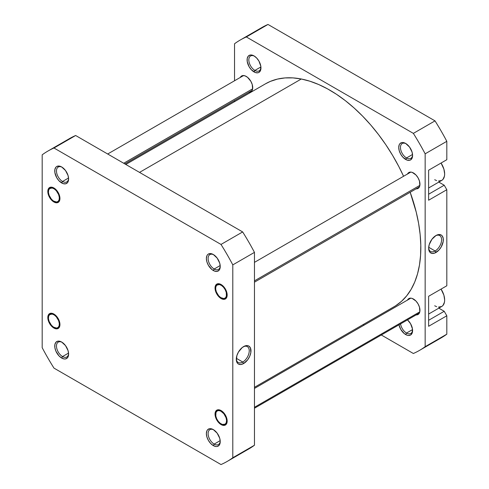 <?xml version="1.0" encoding="UTF-8"?>
<svg xmlns="http://www.w3.org/2000/svg" width="489" height="489" viewBox="0 0 489 489"><rect width="100%" height="100%" fill="white"/><g stroke="black" fill="none" stroke-linecap="round" stroke-linejoin="round"><path stroke-width="0.73" d="M213.754 254.781A8.576 4.951 -120 0 0 208.112 258.748A8.576 4.951 -120 0 0 214.176 269.011L213.308 270.509A9.804 5.66 60 0 1 206.376 258.504A9.804 5.66 60 0 1 213.308 254.506L210.655 253.583L208.406 254.017L207.544 254.732L206.902 255.747L206.376 258.504L206.902 261.872L208.406 265.338L211.957 269.58L214.659 271.138L217.159 271.389L219.072 270.283L219.714 269.268L220.239 266.511L219.714 263.143L217.159 258.076L213.308 254.506A9.804 5.66 60 0 1 220.239 266.511A9.804 5.66 60 0 1 213.308 270.509L214.176 269.011A8.576 4.951 60 0 1 208.571 261.45A8.576 4.951 60 0 1 209.885 254.58A8.576 4.951 60 0 1 213.754 254.781M221.107 298.528A8.576 4.951 60 0 1 215.038 288.021A8.576 4.951 60 0 1 221.107 284.519L218.785 283.712L216.816 284.097L215.154 286.719L215.154 289.451L216.816 293.999L218.785 296.652L221.107 298.528L224.475 299.292L226.15 298.327L226.707 297.44L227.055 293.589L226.15 290.545L224.475 287.642L221.107 284.519A8.576 4.951 60 0 1 227.171 295.026A8.576 4.951 60 0 1 221.107 298.528L221.413 297.99L221.107 298.528M221.107 424.593A8.576 4.951 60 0 1 215.038 414.085A8.576 4.951 60 0 1 221.107 410.583L218.785 409.776L216.816 410.155L215.154 412.783L215.154 415.516L216.816 420.063L218.785 422.716L221.107 424.593L224.475 425.357L226.15 424.391L226.707 423.505L227.055 419.654L226.15 416.61L224.475 413.706L221.107 410.583A8.576 4.951 60 0 1 227.171 421.09A8.576 4.951 60 0 1 221.107 424.593L221.413 424.055L221.107 424.593M213.754 429.868A8.576 4.951 -120 0 0 208.112 433.841A8.576 4.951 -120 0 0 214.176 444.098L213.308 445.601A9.804 5.66 60 0 1 206.376 433.596A9.804 5.66 60 0 1 213.308 429.593L210.655 428.67L209.457 428.719L207.544 429.825L206.902 430.833L206.376 433.596L206.902 436.964L208.406 440.424L210.655 443.462L213.308 445.601L215.961 446.524L217.159 446.475L219.072 445.369L219.714 444.354L220.239 441.598L219.714 438.23L217.159 433.162L213.308 429.593A9.804 5.66 60 0 1 220.239 441.598A9.804 5.66 60 0 1 213.308 445.601L214.176 444.098A8.576 4.951 60 0 1 208.571 436.543A8.576 4.951 60 0 1 209.885 429.666A8.576 4.951 60 0 1 213.754 429.868M62.127 342.324A8.576 4.951 -120 0 0 56.48 346.298A8.576 4.951 -120 0 0 62.543 356.554L61.675 358.058A9.804 5.66 60 0 1 54.744 346.053A9.804 5.66 60 0 1 61.675 342.049L59.022 341.126L57.824 341.175L55.911 342.282L54.878 344.568L54.878 347.691L55.911 351.175L59.022 355.919L61.675 358.058L64.328 358.981L65.526 358.932L67.439 357.826L68.081 356.811L68.607 354.054L68.081 350.686L65.526 345.619L61.675 342.049A9.804 5.66 60 0 1 68.607 354.054A9.804 5.66 60 0 1 61.675 358.058L62.543 356.554A8.576 4.951 60 0 1 56.938 348.999A8.576 4.951 60 0 1 58.252 342.123A8.576 4.951 60 0 1 62.127 342.324M53.876 328.04A8.576 4.951 60 0 1 47.812 317.538A8.576 4.951 60 0 1 53.876 314.036L51.559 313.229L49.591 313.608L47.928 316.236L47.928 318.969L48.833 322.019L51.559 326.169L53.876 328.04L57.25 328.81L58.925 327.844L59.481 326.952L59.829 323.107L58.925 320.057L57.25 317.159L53.876 314.036A8.576 4.951 60 0 1 53.882 314.036A8.576 4.951 60 0 1 59.945 324.543A8.576 4.951 60 0 1 53.876 328.04L54.187 327.508L53.876 328.04M53.876 201.975A8.576 4.951 60 0 1 47.812 191.474A8.576 4.951 60 0 1 53.876 187.972L51.559 187.165L49.591 187.544L47.928 190.172L47.928 192.904L48.833 195.955L51.559 200.105L53.876 201.975L57.25 202.746L58.925 201.78L59.481 200.887L59.829 197.043L58.925 193.992L57.25 191.095L53.876 187.972A8.576 4.951 60 0 1 53.882 187.972A8.576 4.951 60 0 1 59.945 198.479A8.576 4.951 60 0 1 53.876 201.975L54.181 201.456L53.876 201.975M62.127 167.238A8.576 4.951 -120 0 0 56.48 171.205A8.576 4.951 -120 0 0 62.543 181.468L61.675 182.965A9.804 5.66 60 0 1 54.744 170.961A9.804 5.66 60 0 1 61.675 166.963L59.022 166.04L56.773 166.474L55.911 167.189L54.878 169.475L54.878 172.599L56.773 177.794L59.022 180.826L63.026 183.595L65.526 183.846L67.439 182.739L68.081 181.725L68.607 178.968L68.081 175.6L65.526 170.533L61.675 166.963A9.804 5.66 60 0 1 68.607 178.968A9.804 5.66 60 0 1 61.675 182.965L62.543 181.468A8.576 4.951 60 0 1 56.938 173.907A8.576 4.951 60 0 1 58.252 167.036A8.576 4.951 60 0 1 62.127 167.238M242.764 362.031A9.157 5.287 120 0 0 249.243 351.059A9.157 5.287 120 0 0 243.186 346.848A9.157 5.287 -60 0 1 247.348 346.622A9.157 5.287 -60 0 1 248.748 353.963A9.157 5.287 -60 0 1 242.764 362.031L236.334 358.321L242.764 362.031A9.157 5.287 -60 0 1 238.186 362.49A9.157 5.287 -60 0 1 236.303 358.767A9.157 5.287 120 0 0 242.764 362.031L243.632 363.535L242.764 362.031M243.632 346.573A10.385 5.996 -60 0 1 250.979 350.815A10.385 5.996 -60 0 1 243.632 363.535L247.715 359.751L249.738 356.243L250.839 352.551L250.417 347.893L248.828 346.059L247.715 345.65L245.068 345.912L242.202 347.563L238.443 352.056L236.847 355.729L236.431 360.87L237.526 363.29L238.443 364.048L240.826 364.513L243.632 363.535A10.385 5.996 -60 0 1 236.291 359.293A10.385 5.996 -60 0 1 243.632 346.573L243.632 346.573M220.191 265.539L214.176 269.011L220.191 265.539M220.191 440.626L214.176 444.098L220.191 440.626M68.558 353.082L62.543 356.554L68.558 353.082M68.558 177.996L62.543 181.468L68.558 177.996M242.66 452.044A179.206 103.466 -120 0 0 254.463 445.228L232.801 457.735L232.801 264.879L232.801 457.735A179.206 103.466 60 0 1 221.004 464.55L53.986 368.125A179.206 103.466 60 0 1 42.182 347.685L42.182 154.824A179.206 103.466 60 0 1 53.986 148.008L221.004 244.439A179.206 103.466 60 0 1 232.801 264.879L254.463 252.373A179.206 103.466 -120 0 0 242.66 231.933L75.642 135.502A179.206 103.466 -120 0 0 63.955 142.238M227.098 461.482L248.76 448.975A179.206 103.466 -120 0 0 254.463 445.228L254.463 252.373L254.463 445.228L232.801 457.735A179.206 103.466 60 0 1 227.098 461.482A179.206 103.466 60 0 1 221.004 464.55L53.986 368.125A179.206 103.466 60 0 1 42.182 347.685L42.182 154.824A179.206 103.466 60 0 1 47.885 151.083A179.206 103.466 60 0 1 53.986 148.008L221.004 244.439L242.66 231.933L75.642 135.502L53.986 148.008L75.642 135.502A179.206 103.466 -120 0 0 69.548 138.576L47.885 151.083M68.594 178.442A8.576 4.951 60 0 1 66.834 181.89A8.576 4.951 60 0 1 62.543 181.468A8.576 4.951 -120 0 0 68.594 178.442M68.594 353.529A8.576 4.951 60 0 1 66.834 356.982A8.576 4.951 60 0 1 62.543 356.554A8.576 4.951 -120 0 0 68.594 353.529M220.227 441.072A8.576 4.951 60 0 1 218.461 444.525A8.576 4.951 60 0 1 214.176 444.098A8.576 4.951 -120 0 0 220.227 441.072M220.227 265.985A8.576 4.951 60 0 1 218.461 269.433A8.576 4.951 60 0 1 214.176 269.011A8.576 4.951 -120 0 0 220.227 265.985M221.004 244.439A179.206 103.466 60 0 1 232.801 264.879L254.463 252.373A179.206 103.466 -120 0 0 242.66 231.933L221.004 244.439M265.46 83.833L270.417 81.37L277.452 79.09L284.995 77.928L292.972 77.898L301.303 78.998L139.536 172.391L301.303 78.998L309.904 81.217L318.7 84.53L327.606 88.912L336.53 94.316L345.393 100.691L354.103 107.983L362.581 116.107L370.748 125.001L378.517 134.567L385.815 144.713L392.575 155.349L398.731 166.37L403.584 176.266A128.662 74.285 -120 0 0 301.303 78.998A128.662 74.285 -120 0 0 265.515 83.802L125.801 164.463M254.463 387.312L394.177 306.652A128.662 74.285 -120 0 0 410.173 192.269L416.231 212.14L418.615 223.449L420.143 234.488L420.797 245.148L420.577 255.331L419.489 264.934L417.533 273.858L414.733 282.037L411.115 289.372L406.714 295.802L401.573 301.261L395.742 305.704M428.621 187.984L441.732 180.417A14.089 8.136 -120 0 0 441.054 163.033L443.896 169.121L444.654 173.962L444.458 176.101L442.973 179.39L441.732 180.417L438.499 181.04M428.621 314.048L441.732 306.481A14.089 8.136 -120 0 0 441.054 289.097L443.896 295.185L444.654 300.026L444.458 302.165L442.973 305.454L441.732 306.481L438.499 307.104M400.564 323.883A8.576 4.951 -120 0 0 406.53 333.046L405.662 334.543A9.804 5.66 60 0 1 398.975 324.8L400.76 329.372L404.311 333.614L407.013 335.173L408.315 335.466L410.564 335.032L412.068 333.302L412.459 328.908L410.564 323.712L407.496 319.879A9.804 5.66 60 0 1 412.594 330.546A9.804 5.66 60 0 1 405.662 334.543L406.53 333.046A8.576 4.951 60 0 1 400.564 323.883M406.108 143.723A8.576 4.951 -120 0 0 400.467 147.696A8.576 4.951 -120 0 0 406.53 157.953L405.662 159.457A9.804 5.66 60 0 1 398.731 147.452A9.804 5.66 60 0 1 405.662 143.448L403.009 142.525L401.811 142.574L399.898 143.68L399.256 144.695L398.731 147.452L399.256 150.82L400.76 154.286L403.009 157.317L407.013 160.086L409.513 160.331L410.564 159.94L412.068 158.216L412.594 155.453L412.068 152.085L409.513 147.024L405.662 143.448A9.804 5.66 60 0 1 412.594 155.453A9.804 5.66 60 0 1 405.662 159.457L406.53 157.953A8.576 4.951 60 0 1 400.925 150.398A8.576 4.951 60 0 1 402.239 143.522A8.576 4.951 60 0 1 406.108 143.723M254.482 56.18A8.576 4.951 -120 0 0 248.834 60.153A8.576 4.951 -120 0 0 254.897 70.416L254.029 71.914A9.804 5.66 60 0 1 247.098 59.909A9.804 5.66 60 0 1 254.029 55.905L251.377 54.982L250.179 55.031L248.265 56.137L247.232 58.423L247.232 61.547L249.127 66.742L251.377 69.774L255.386 72.543L257.88 72.788L258.932 72.396L260.435 70.673L260.833 66.272L258.932 61.082L256.682 58.044L254.029 55.905A9.804 5.66 60 0 1 260.961 67.91A9.804 5.66 60 0 1 254.029 71.914L254.897 70.416A8.576 4.951 60 0 1 249.292 62.855A8.576 4.951 60 0 1 250.606 55.978A8.576 4.951 60 0 1 254.482 56.18M428.657 247.715A9.157 5.287 120 0 0 435.124 250.979L435.986 252.477A10.385 5.996 -60 0 1 428.645 248.241A10.385 5.996 -60 0 1 435.986 235.521L431.909 239.304L429.201 244.671L428.645 248.241L429.201 251.163L429.88 252.238L431.909 253.406L434.556 253.143L438.798 250.209L441.182 247L443.193 241.499L443.193 238.186L442.093 235.765L441.182 235.007L438.798 234.543L435.986 235.521A10.385 5.996 -60 0 1 443.334 239.763A10.385 5.996 -60 0 1 435.986 252.477L435.124 250.979A9.157 5.287 -60 0 1 430.54 251.432A9.157 5.287 -60 0 1 428.657 247.715M428.688 247.263L435.124 250.979L428.688 247.263M412.545 329.574L406.53 333.046L412.545 329.574M412.545 154.481L406.53 157.953L412.545 154.481M260.912 66.938L254.897 70.416L260.912 66.938M407.52 173.992A9.193 5.306 60 0 1 408.865 172.507A9.193 5.306 60 0 1 413.462 172.965A9.193 5.306 60 0 1 419.464 181.064A9.193 5.306 60 0 1 418.052 188.424A9.193 5.306 60 0 1 416.096 188.846M407.52 300.057A9.193 5.306 60 0 1 408.865 298.571A9.193 5.306 60 0 1 413.462 299.03A9.193 5.306 60 0 1 419.464 307.129A9.193 5.306 60 0 1 418.052 314.488A9.193 5.306 60 0 1 416.096 314.91M240.295 77.445A9.193 5.306 60 0 1 241.639 75.96A9.193 5.306 60 0 1 246.236 76.418A9.193 5.306 60 0 1 252.238 84.518A9.193 5.306 60 0 1 250.826 91.877A9.193 5.306 60 0 1 248.87 92.299M240.24 40.025L261.902 27.518A179.206 103.466 -120 0 1 267.996 24.45L246.34 36.956L267.996 24.45L435.014 120.875L413.358 133.381L246.34 36.956A179.206 103.466 60 0 0 240.24 40.025A179.206 103.466 60 0 0 234.537 43.772L234.537 80.771L234.537 43.772A179.206 103.466 60 0 1 246.34 36.956L413.358 133.381A179.206 103.466 60 0 1 425.155 153.821L446.818 141.315L446.818 159.707L428.621 170.215L428.621 200.227L446.818 189.72L444.22 185.221L438.816 182.097L444.22 185.221L428.621 194.225L444.22 185.221L446.818 189.72L446.818 285.772L446.818 189.72L428.621 200.227L428.621 170.215L446.818 159.707L446.818 141.315A179.206 103.466 -120 0 0 435.014 120.875L267.996 24.45A179.206 103.466 -120 0 0 256.309 31.18M428.621 296.279L428.621 326.291L446.818 315.784L444.22 311.285L438.816 308.162L444.22 311.285L428.621 320.289L444.22 311.285L446.818 315.784L446.818 334.176L446.818 315.784L428.621 326.291L428.621 296.279L446.818 285.772L428.621 296.279M435.014 340.992A179.206 103.466 -120 0 0 446.818 334.176L425.155 346.683A179.206 103.466 60 0 1 413.358 353.498L381.316 334.996L413.358 353.498A179.206 103.466 60 0 0 419.452 350.424A179.206 103.466 60 0 0 425.155 346.683L425.155 153.821L425.155 346.683L446.818 334.176A179.206 103.466 -120 0 1 441.115 337.917L419.452 350.424M364.158 325.093L363.199 324.537L364.158 325.093M234.537 101.688L234.537 100.575L234.537 101.688M248.718 92.287L249.842 92.244L251.633 91.211L252.605 89.065L252.238 84.518L250.826 81.266L247.501 77.293L244.965 75.826L242.623 75.593L241.639 75.96L240.227 77.58M415.95 188.833L417.068 188.791L418.865 187.758L419.831 185.612L419.464 181.064L418.052 177.813L415.95 174.97L412.19 172.379L410.974 172.097L408.865 172.507L407.453 174.127M415.95 314.898L417.068 314.855L418.865 313.822L419.831 311.676L419.464 307.129L418.052 303.877L415.95 301.035L412.19 298.443L410.974 298.162L408.865 298.571L407.453 300.191M260.949 67.384A8.576 4.951 60 0 1 259.188 70.838A8.576 4.951 60 0 1 254.897 70.416A8.576 4.951 -120 0 0 260.949 67.384M412.582 154.927A8.576 4.951 60 0 1 410.815 158.381A8.576 4.951 60 0 1 406.53 157.953A8.576 4.951 -120 0 0 412.582 154.927M412.582 330.02A8.576 4.951 60 0 1 410.815 333.467A8.576 4.951 60 0 1 406.53 333.046A8.576 4.951 -120 0 0 412.582 330.02M413.358 133.381A179.206 103.466 60 0 1 425.155 153.821L446.818 141.315A179.206 103.466 -120 0 0 435.014 120.875L413.358 133.381M435.54 235.796A9.157 5.287 -60 0 1 439.703 235.57A9.157 5.287 -60 0 1 441.102 242.905A9.157 5.287 -60 0 1 435.124 250.979A9.157 5.287 120 0 0 441.598 240.007A9.157 5.287 120 0 0 435.54 235.796M444.22 161.205L428.621 170.215L444.22 161.205M436.634 306.682L434.69 305.784M436.634 180.618L434.69 179.72M215.863 285.955L215.838 286.823A7.72 4.456 60 0 1 222.538 286.267A7.72 4.456 60 0 1 226.37 296.218L227.055 296.316L226.37 296.218L226.285 292.508L225.227 289.763L223.54 287.287L221.486 285.454L219.372 284.543L216.786 285.173L215.838 286.823L215.692 289.195L216.364 291.915L218.669 295.759L220.728 297.593L223.815 298.559L225.423 297.874L226.37 296.218A7.72 4.456 60 0 1 221.107 297.825A7.72 4.456 60 0 1 215.649 288.369A7.72 4.456 60 0 1 215.838 286.823M254.463 280.863L419.874 185.362L254.463 280.863M226.957 422.814L226.242 422.685A7.72 4.456 60 0 1 221.107 423.89A7.72 4.456 60 0 1 215.649 414.434A7.72 4.456 60 0 1 215.967 412.49L215.808 416.047L216.713 418.798L218.29 421.359L220.294 423.352L222.422 424.464L225.142 424.159L226.242 422.685L226.56 420.436L226.046 417.753L223.919 413.81L220.845 411.139L218.779 410.54L217.067 411.011L215.967 412.49A7.72 4.456 60 0 1 222.953 412.722A7.72 4.456 60 0 1 226.242 422.685L226.957 422.814M419.8 311.829L254.463 407.288L419.8 311.829M216.004 411.573L215.967 412.49M48.631 189.408L48.613 190.276A7.72 4.456 60 0 1 55.312 189.72A7.72 4.456 60 0 1 59.145 199.671L59.829 199.769L59.145 199.671L59.291 197.305L58.619 194.579L56.314 190.741L54.261 188.907L52.146 187.996L49.56 188.626L48.613 190.276L48.466 192.648L49.138 195.368L51.443 199.212L53.497 201.046L56.59 202.012L58.197 201.327L59.145 199.671A7.72 4.456 60 0 1 53.876 201.279A7.72 4.456 60 0 1 48.417 191.822A7.72 4.456 60 0 1 48.613 190.276M123.711 163.253L252.648 88.815L123.711 163.253M48.631 315.472L48.613 316.34A7.72 4.456 60 0 1 55.312 315.784A7.72 4.456 60 0 1 59.145 325.735L59.829 325.833L59.145 325.735L59.291 323.37L58.619 320.643L56.314 316.805L54.261 314.971L52.146 314.06L49.56 314.69L48.613 316.34L48.466 318.712L49.138 321.432L51.443 325.277L53.497 327.11L56.59 328.076L58.197 327.392L59.145 325.735A7.72 4.456 60 0 1 53.876 327.343A7.72 4.456 60 0 1 48.417 317.887A7.72 4.456 60 0 1 48.613 316.34M410.821 172.085L254.463 262.361M419.397 186.945L254.463 282.165M215.649 287.673L215.649 288.369M221.713 298.174L221.107 297.825M215.649 413.737L215.649 414.434M221.713 424.238L221.107 423.89M419.397 313.009L254.463 408.229M410.821 298.149L254.463 388.425M243.595 75.538L107.684 154.004M252.171 90.398L124.842 163.907M48.417 191.126L48.417 191.822M54.487 201.627L53.876 201.279M48.417 317.184L48.417 317.887M54.487 327.691L53.876 327.343"/></g></svg>
